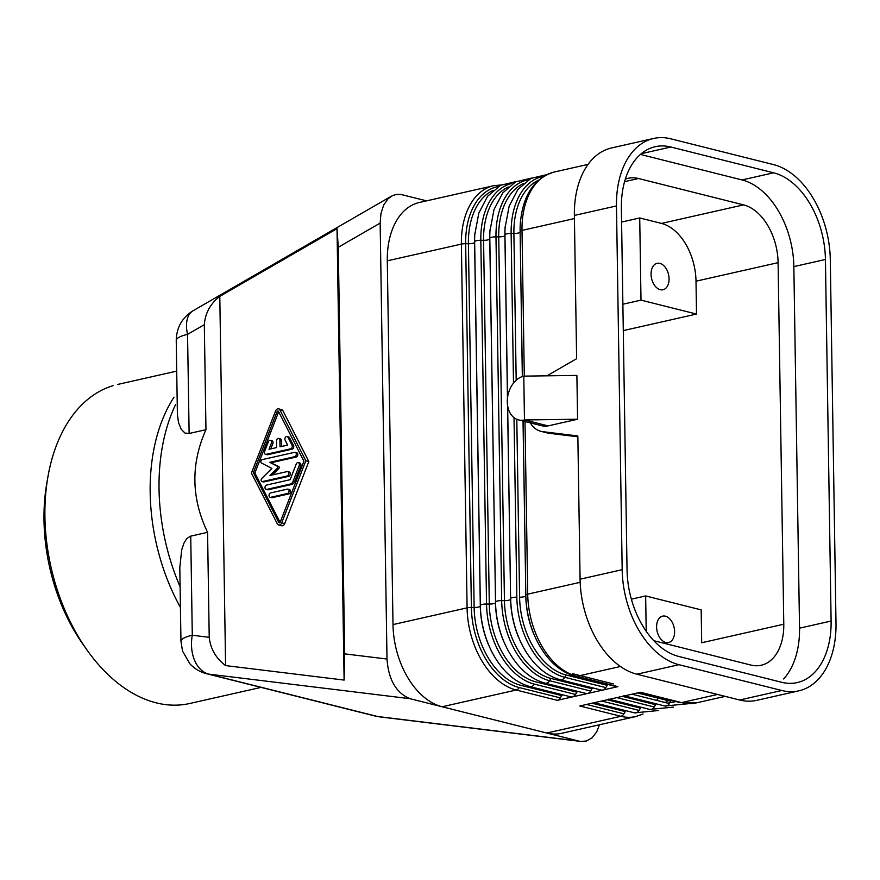 <?xml version="1.0" encoding="UTF-8"?>
<svg xmlns="http://www.w3.org/2000/svg" width="880" height="880" viewBox="0 0 880 880"><rect width="100%" height="100%" fill="white"/><g stroke="black" fill="none" stroke-linecap="round" stroke-linejoin="round"><path stroke-width="1.32" d="M337.018 228.646L344.113 680.075L225.588 665.599L219.791 296.373L337.018 228.646L338.283 247.28L380.149 223.102L387.002 659.032C388.487 679.734 396.165 692.956 410.047 698.709L442.112 706.761A72.182 46.464 -102.7 0 1 392.997 624.591L387.288 260.832A72.182 46.464 77.3 0 1 420.761 202.202M281.545 525.69A3.388 2.464 -75.9 0 0 284.713 523.6L308.836 461.527L282.942 410.751A3.388 2.464 -75.9 0 0 281.721 409.64M781.759 690.492L678.975 664.697A83.457 53.713 77.3 0 1 622.182 569.69L616.473 205.931A83.457 53.713 -102.7 0 1 651.431 139.029A83.457 53.713 -102.7 0 1 670.714 138.798L773.498 164.593A83.457 53.713 -102.7 0 1 830.291 259.6L836 623.359A83.457 53.713 77.3 0 1 798.952 690.811A83.457 53.713 77.3 0 1 781.759 690.492L739.662 700.007A83.457 53.713 77.3 0 0 755.194 700.656M290.213 484.088A4.51 3.278 -75.9 0 0 293.095 481.239L299.178 465.575A2.255 1.639 -75.9 0 0 298.254 462.616A2.255 1.639 -75.9 0 0 296.23 464.046L290.136 479.71L266.64 485.023A2.255 1.639 -75.9 0 0 265.012 487.201A2.255 1.639 -75.9 0 0 266.123 489.401A2.255 1.639 -75.9 0 0 266.706 489.401L290.213 484.088L291.709 484.473A4.51 3.278 -75.9 0 0 294.591 481.613L300.685 465.949A2.255 1.639 -75.9 0 0 299.816 463.012M530.332 422.862A28.193 20.515 -75.9 0 0 540.826 431.31A28.193 20.515 -75.9 0 0 542.729 431.662L577.841 435.952L580.085 579.194A83.457 53.713 77.3 0 0 636.878 674.212L739.662 700.007M577.489 691.306A5.643 4.103 104.1 0 0 576.873 692.175L575.498 694.452A5.643 4.103 104.1 0 1 572.44 696.905A5.643 4.103 104.1 0 1 570.977 696.905L529.903 686.587C515.339 682.484 503.228 671.968 493.581 655.05L493.152 654.28M305.833 460.768L279.939 410.003A3.388 2.464 -75.9 0 0 278.597 408.859A3.388 2.464 -75.9 0 0 275.561 410.982L251.427 473.066L277.332 523.831A3.388 2.464 -75.9 0 0 278.674 524.975A3.388 2.464 -75.9 0 0 281.71 522.841L305.833 460.768L308.836 461.527M773.619 172.81A76.131 49.005 77.3 0 1 825.429 259.479L831.105 621.038A76.131 49.005 -102.7 0 1 797.236 682.583A76.131 49.005 -102.7 0 1 781.627 682.275L678.843 656.48A76.131 49.005 -102.7 0 1 627.044 569.811L621.368 208.252A76.131 49.005 77.3 0 1 656.667 146.421A76.131 49.005 77.3 0 1 670.846 147.015L773.619 172.81L742.049 179.938L640.398 154.429M831.105 621.038L799.535 628.166L793.848 266.607A76.131 49.005 77.3 0 0 742.049 179.938M799.535 628.166A76.131 49.005 -102.7 0 1 783.607 678.953M653.829 640.706L750.794 665.038A50.754 32.67 -102.7 0 0 761.2 665.247L761.2 665.247A50.754 32.67 -102.7 0 0 783.783 624.217L778.096 262.658A50.754 32.67 77.3 0 0 743.567 204.875L661.474 223.421A50.754 32.67 77.3 0 1 696.003 281.193L696.52 314.061L641.003 300.135L622.875 304.227M625.306 179.157A50.754 32.67 -102.7 0 1 628.122 178.31A50.754 32.67 -102.7 0 1 638.528 178.508L743.567 204.875M279.906 440.242L281.402 440.616A2.255 1.639 -75.9 0 0 280.291 438.812L278.773 438.438A2.255 1.639 -75.9 0 0 276.54 441.001L276.639 447.579L269.005 449.295L271.348 443.278A2.255 1.639 -75.9 0 0 270.424 440.319A2.255 1.639 -75.9 0 0 268.389 441.738L264.649 451.385A2.255 1.639 -75.9 0 0 265.551 454.333A2.255 1.639 -75.9 0 0 266.156 454.344L290.631 448.811A2.255 1.639 -75.9 0 0 292.039 445.192L288.013 437.305A2.255 1.639 -75.9 0 0 287.122 436.546A2.255 1.639 -75.9 0 0 285.263 437.613A2.255 1.639 -75.9 0 0 285.131 440.154L287.65 445.093L280.005 446.809L279.906 440.242A2.255 1.639 -75.9 0 0 278.773 438.438M219.791 296.373C210.364 303.688 205.205 313.137 204.314 324.687L205.964 429.682C190.663 463.914 191.202 498.124 207.57 532.323L190.157 536.283L186.637 538.78L183.92 543.213L181.687 549.879L179.806 567.567M205.964 429.682L189.123 433.488L187.561 334.367A33.836 18.964 -120 0 1 193.149 310.717L391.446 196.152M177.397 414.194L178.508 422.554L181.225 429.319L184.976 433.037L189.123 433.488M180.103 586.718A169.18 108.889 -102.7 0 1 175.681 404.371M546.975 375.815L576.62 358.688L574.376 215.446A83.457 53.713 -102.7 0 1 611.501 147.972L653.598 138.457M225.588 665.599C215.93 658.295 210.474 648.868 209.22 637.318L192.291 635.25A33.836 23.111 97 0 0 208.758 674.124L410.047 698.709M344.113 680.075L344.674 653.862L387.002 659.032M270.732 497.288L287.43 493.515A2.255 1.639 -75.9 0 0 289.058 491.337A2.255 1.639 -75.9 0 0 287.947 489.137A2.255 1.639 -75.9 0 0 287.364 489.137L270.666 492.91A2.255 1.639 -75.9 0 0 269.027 495.088A2.255 1.639 -75.9 0 0 270.149 497.288A2.255 1.639 -75.9 0 0 270.732 497.288L272.228 497.662L288.937 493.889A2.255 1.639 -75.9 0 0 290.554 491.755A2.255 1.639 -75.9 0 0 289.509 489.533M426.58 200.86L401.027 194.48L396.671 194.37L392.557 195.569L387.97 198.858L383.647 205.139L380.963 213.466L380.149 223.102M641.003 300.135L639.716 217.954L661.474 223.421M651.057 274.285A13.53 8.712 77.3 0 0 662.794 289.795A13.53 8.712 77.3 0 0 669.064 278.795A13.53 8.712 77.3 0 0 656.92 263.373A13.53 8.712 77.3 0 0 651.057 274.285M560.34 697.884A5.643 4.103 104.1 0 1 557.282 700.337L516.208 690.019A5.643 4.103 -75.9 0 0 519.266 687.566L560.34 697.884L561.715 695.596A5.643 4.103 104.1 0 1 562.331 694.727M261.525 463.045L271.898 468.435L261.767 478.456A1.793 1.309 -75.9 0 0 262.482 481.558L287.155 475.992A2.255 1.639 -75.9 0 0 288.783 473.803A2.255 1.639 -75.9 0 0 287.672 471.603A2.255 1.639 -75.9 0 0 287.089 471.603L269.984 475.464L277.387 468.149A1.133 0.825 -75.9 0 0 277.354 466.257L269.786 462.319L294.657 456.698A2.255 1.639 -75.9 0 0 296.285 454.52A2.255 1.639 -75.9 0 0 295.163 452.32A2.255 1.639 -75.9 0 0 294.591 452.32L262.141 459.646A1.793 1.309 -75.9 0 0 261.525 463.045M277.387 468.149L278.883 468.523A1.133 0.825 -75.9 0 0 278.861 466.631L269.786 462.319M277.035 411.752A1.133 0.825 -75.9 0 1 278.498 411.422L303.897 461.208L280.236 522.082A1.133 0.825 -75.9 0 1 278.773 522.412L253.374 472.626L277.035 411.752L278.531 412.126L254.881 473L280.071 522.379M288.013 437.305L289.52 437.69L293.535 445.577A2.255 1.639 -75.9 0 1 292.127 449.185L267.652 454.718A2.255 1.639 -75.9 0 1 267.058 454.707M263.109 481.712A1.793 1.309 -75.9 0 0 263.989 481.932L288.651 476.366A2.255 1.639 -75.9 0 0 290.279 474.221A2.255 1.639 -75.9 0 0 289.234 471.999M206.767 673.772A33.836 24.629 104.1 0 0 208.758 674.124L377.564 716.496L578.842 741.081L442.112 706.761L516.208 690.019A72.182 46.464 77.3 0 1 467.093 607.849L461.384 244.101A72.182 46.464 -102.7 0 1 494.01 185.625M289.52 437.69A2.255 1.639 -75.9 0 0 288.574 436.909M207.57 532.323L209.22 637.318M278.883 468.523L272.426 474.914M253.374 472.626L254.881 473M271.348 443.278L272.844 443.652L270.809 448.888M523.787 376.134L576.884 375.408L577.577 419.232L524.469 419.958L523.787 376.134A22.561 16.412 104.1 0 0 507.452 398.277A22.561 16.412 104.1 0 0 519.112 420.035A22.561 16.412 104.1 0 0 524.469 419.958L548.108 425.887A22.561 16.412 104.1 0 1 542.256 425.854L518.639 419.925M577.577 419.232L548.108 425.887M523.028 421.025L525.833 595.155A5.643 1.331 -0.9 0 1 527.714 594.154A72.182 46.464 -102.7 0 0 576.829 676.324L617.903 686.642L557.282 700.337M587.598 693.484A5.643 4.103 104.1 0 1 586.135 693.473L545.061 683.166A5.643 4.103 104.1 0 0 549.582 680.724A70.378 45.298 77.3 0 1 501.688 600.611L504.438 600.633A68.354 43.989 77.3 0 0 550.946 678.436L549.582 680.724L590.656 691.031A5.643 4.103 104.1 0 1 587.598 693.484M639.716 217.954L621.577 222.057M547.371 432.949A28.193 20.515 -75.9 0 0 549.296 433.312L577.852 436.799M623.282 330.605L696.52 314.061M646.206 631.268L645.656 595.947L701.173 609.884L701.69 642.752L783.783 624.217M656.601 627.077A13.53 8.712 77.3 0 0 668.327 642.587A13.53 8.712 77.3 0 0 674.608 631.598A13.53 8.712 77.3 0 0 662.464 616.176A13.53 8.712 77.3 0 0 656.601 627.077M204.314 324.687L187.561 334.367A33.836 8.008 179.1 0 0 176.308 339.999M592.053 703.208L625.295 711.557L623.931 713.834A5.643 4.103 104.1 0 1 620.862 716.287L579.788 705.98L640.409 692.285L681.483 702.592L717.541 694.452M344.674 653.862L338.283 247.28M267.674 489.786A2.255 1.639 -75.9 0 0 268.202 489.775L291.709 484.473M180.433 607.398A163.537 105.259 -102.7 0 1 174.009 397.177M294.657 456.698L296.153 457.072A2.255 1.639 -75.9 0 0 297.781 454.938A2.255 1.639 -75.9 0 0 296.725 452.716M261.019 687.39L189.728 703.494A163.537 105.259 -102.7 0 1 156.2 702.845A163.537 105.259 -102.7 0 1 90.046 654.181A163.537 105.259 -102.7 0 1 44.913 516.67A163.537 105.259 -102.7 0 1 48.983 471.218A163.537 105.259 -102.7 0 1 113.047 385.671M83.479 645.018A152.262 97.999 -102.7 0 1 44 520.454A152.262 97.999 -102.7 0 1 46.739 483.681L47.861 477.169M296.153 457.072L271.282 462.693M580.932 741.455L586.399 740.993L592.152 737.748L596.706 731.863L599.456 724.757M643.049 713.977L635.668 716.584L561.572 733.315A72.182 46.464 -102.7 0 1 546.777 733.029L620.862 716.287A72.182 46.464 -102.7 0 0 635.14 716.694M592.647 687.885A5.643 4.103 104.1 0 0 592.031 688.743L590.656 691.031M607.794 684.464A5.643 4.103 104.1 0 0 607.178 685.322L605.814 687.61A5.643 4.103 104.1 0 1 602.745 690.063A5.643 4.103 104.1 0 1 601.293 690.052L560.219 679.745A5.643 4.103 104.1 0 0 564.74 677.303A70.378 45.298 77.3 0 1 516.846 597.179L514.03 417.648M617.903 686.642A5.643 4.103 104.1 0 1 616.44 686.631L583.429 678.337M272.844 443.652A2.255 1.639 -75.9 0 0 271.975 440.715M281.402 440.616L281.501 446.479M645.656 595.947L631.367 599.181M507.573 405.383L510.62 599.236L507.65 405.845M507.518 397.727L504.955 234.828A5.643 1.331 -0.9 0 1 511.137 233.431A70.378 45.298 -102.7 0 1 543.807 176.264M525.393 650.771A70.378 45.298 77.3 0 1 510.675 598.576A5.643 1.331 -0.9 0 1 516.846 597.179M513.491 383.13L511.137 233.431L513.887 233.453A68.354 43.989 -102.7 0 1 538.571 180.147M293.095 481.239L294.591 481.613M678.975 664.697L636.878 674.212M622.182 569.69L580.085 579.194M575.498 694.452L534.424 684.145A5.643 4.103 104.1 0 1 530.145 686.642M281.71 522.841L284.713 523.6M670.846 147.015L641.267 153.692M825.429 259.479L793.848 266.607M523.094 421.047L525.833 595.155A70.378 45.298 77.3 0 0 540.54 647.35M522.39 376.519L520.113 231.407L522.335 376.541M287.43 493.515L288.937 493.889M533.764 634.029A68.354 43.989 77.3 0 1 525.778 595.815A5.643 1.331 -0.9 0 1 519.596 597.201A68.354 43.989 77.3 0 0 566.104 675.015L564.74 677.303L605.814 687.61M277.354 466.257L278.861 466.631M531.575 178.079L515.735 181.841L502.766 192.874L493.988 209.605L489.94 231.132A68.354 43.989 -102.7 0 0 489.753 238.909L495.517 601.997A70.378 45.298 77.3 0 0 508.739 651.629L508.299 650.859M489.753 238.909A5.643 1.331 -0.9 0 1 483.571 240.306L489.291 604.054A5.643 1.331 -0.9 0 0 495.462 602.657A68.354 43.989 77.3 0 0 503.459 640.871M516.428 181.5L500.588 185.273L487.608 196.295L478.83 213.026L474.793 234.553A68.354 43.989 -102.7 0 0 474.595 242.33L480.304 606.078A5.643 1.331 -0.9 0 1 474.133 607.475L471.383 607.453L465.663 243.705A70.378 45.298 -102.7 0 1 498.344 186.538M561.715 695.596L520.641 685.289A68.354 43.989 77.3 0 1 474.133 607.475L468.413 243.727L465.663 243.705A5.643 1.331 -0.9 0 0 461.384 244.101L387.288 260.832M292.039 445.192L293.535 445.577M622.369 696.366L655.611 704.704L654.236 706.992L616.858 697.609M520.058 232.056A5.643 1.331 -0.9 0 1 513.887 233.453L516.186 380.237M519.596 597.201L516.802 419.298M262.482 481.558L263.989 481.932M278.773 522.412L279.796 522.665M580.173 582.307L527.714 594.154L524.997 421.52M524.293 376.123L522.005 230.406L574.42 218.57M588.06 164.384L554.114 172.051C534.149 178.134 522.885 195.25 520.311 223.399A70.378 45.298 -102.7 0 0 520.113 231.407A5.643 1.331 -0.9 0 1 522.005 230.406A72.182 46.464 77.3 0 1 554.631 171.941M299.178 465.575L300.685 465.949M616.473 205.931L574.376 215.446M179.817 568.282L180.961 641.432A33.836 8.008 179.1 0 1 192.291 635.25L190.729 536.129M287.155 475.992L288.651 476.366M576.829 676.324L620.433 666.479M638.528 178.508L624.569 181.665M778.096 262.658L696.003 281.193M518.606 637.45A68.354 43.989 77.3 0 1 510.62 599.236A5.643 1.331 -0.9 0 1 504.438 600.633L498.729 236.874A68.354 43.989 -102.7 0 1 523.424 183.568M490.05 229.592A70.378 45.298 -102.7 0 0 489.808 238.249A5.643 1.331 -0.9 0 1 495.979 236.863L498.729 236.874A5.643 1.331 -0.9 0 0 504.9 235.488L507.463 398.211M279.939 410.003L282.942 410.751M508.266 186.989A68.354 43.989 -102.7 0 0 483.571 240.306L480.821 240.284A5.643 1.331 -0.9 0 0 474.65 241.681A70.378 45.298 -102.7 0 1 474.892 233.013M576.873 692.175L535.799 681.857A68.354 43.989 77.3 0 1 489.291 604.054L486.541 604.032L480.821 240.284A70.378 45.298 -102.7 0 1 511.918 183.436M392.997 624.591L467.093 607.849A5.643 1.331 -0.9 0 1 471.383 607.453A70.378 45.298 77.3 0 0 519.266 687.566M489.808 238.249L495.517 601.997A5.643 1.331 -0.9 0 1 501.688 600.611L495.979 236.863A70.378 45.298 -102.7 0 1 528.66 179.685M266.706 489.401L268.202 489.775M266.156 454.344L267.652 454.718M290.631 448.811L292.127 449.185M474.595 242.33A5.643 1.331 -0.9 0 1 468.413 243.727A68.354 43.989 -102.7 0 1 493.108 190.41M504.955 234.828A70.378 45.298 -102.7 0 1 505.208 226.16M504.9 235.488A68.354 43.989 -102.7 0 1 505.098 227.7L509.146 206.184L517.913 189.453L530.893 178.42L546.733 174.658M623.931 713.834L586.542 704.451M695.761 702.999A72.182 46.464 -102.7 0 1 681.483 702.592A5.643 4.103 104.1 0 1 680.02 702.592L638.957 692.274M474.65 241.681L480.359 605.429A5.643 1.331 -0.9 0 1 486.541 604.032A70.378 45.298 77.3 0 0 534.424 684.145M488.301 644.292A68.354 43.989 77.3 0 1 480.304 606.078L480.359 605.429A70.378 45.298 77.3 0 0 495.077 657.613M632.005 694.188L669.394 703.571A5.643 4.103 104.1 0 1 664.939 706.024M580.756 741.433L379.5 716.859A33.836 23.111 -83 0 1 377.564 716.496A33.836 24.629 104.1 0 1 375.364 716.089L206.558 673.717C199.936 671.99 194.348 668.657 189.794 663.696L182.534 651.079L180.961 641.432M592.031 688.743L550.946 678.436M607.178 685.322L566.104 675.015M613.36 683.925L572.286 673.618M549.296 433.312L542.729 431.662M670.758 701.283L637.527 692.945M607.211 699.787L640.453 708.125L639.078 710.413A5.643 4.103 104.1 0 1 634.557 712.855L593.483 702.548M639.078 710.413L601.7 701.03M654.236 706.992A5.643 4.103 104.1 0 1 649.715 709.434L608.641 699.127M278.674 524.975L281.677 525.734M538.615 644.006L539.055 644.787C548.757 661.749 560.868 672.265 575.366 676.324M667.568 703.109L674.322 701.976M262.02 481.558L263.516 481.932M288.618 436.92L287.122 436.546M271.645 497.662L270.149 497.288M299.761 462.99L298.254 462.616M287.672 471.603L289.168 471.988M193.149 310.717C182.094 317.647 176.462 327.591 176.242 340.538L177.386 413.688M278.597 408.859L281.6 409.607M798.875 690.833L756.778 700.337M501.27 184.921L493.493 185.746L419.397 202.477M508.739 651.629C518.386 668.547 530.497 679.052 545.061 683.166M267.619 489.775L266.123 489.401M295.174 452.32L296.67 452.694M287.947 489.137L289.454 489.511M117.667 384.45L176.715 371.118M520.256 224.279L520.311 223.399M523.457 647.427L523.897 648.208C533.544 665.126 545.644 675.631 560.219 679.745M265.573 454.333L267.069 454.718M725.153 696.366L696.289 702.889L680.031 702.592M688.512 703.703L664.873 706.013L623.799 695.706M379.5 716.859L375.364 716.089M547.459 432.971L540.892 431.321M665.247 702.526L667.931 700.568M673.354 707.124L649.715 709.434M658.196 710.556L634.557 712.855M656.557 700.348L658.35 698.17M271.92 440.693L270.424 440.319M83.039 644.391L86.845 649.781"/></g></svg>
